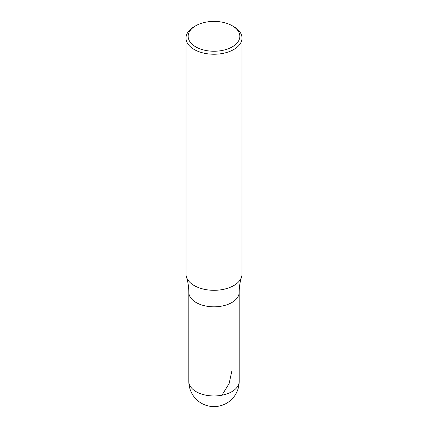 <?xml version="1.0" encoding="UTF-8"?>
<svg xmlns="http://www.w3.org/2000/svg" width="428" height="428" viewBox="0 0 428 428"><rect width="100%" height="100%" fill="white"/><g stroke="black" fill="none" stroke-linecap="round" stroke-linejoin="round"><path stroke-width="0.64" d="M233.79 26.648L232.27 25.771A25.84 14.921 180 0 1 232.27 46.866A25.84 14.921 180 0 1 195.73 46.866A25.84 14.921 180 0 1 195.73 25.771A25.84 14.921 180 0 1 232.27 25.771L233.79 26.648A27.991 16.162 180 0 1 241.991 38.076A27.991 16.162 180 0 1 214 54.233A27.991 16.162 180 0 1 186.009 38.076A27.991 16.162 180 0 1 194.21 26.648L195.73 25.771M241.991 38.076L241.991 274.139A27.991 16.162 180 0 1 241.526 277.066C239.996 281.843 239.215 286.915 239.193 292.281A25.193 14.541 180 0 1 214 306.822A25.193 14.541 180 0 1 188.807 292.281C188.785 286.915 188.004 281.843 186.474 277.066A27.991 16.162 180 0 1 186.009 274.139L186.009 38.076M241.526 277.066A27.991 16.162 180 0 1 214 290.302A27.991 16.162 180 0 1 186.474 277.066M221.966 395.205L229.151 383.472L231.816 371.124M239.193 381.407A25.193 14.541 180 0 1 214 395.954A25.193 14.541 180 0 1 188.807 381.407A25.193 25.193 0 0 0 214 406.6A25.193 25.193 0 0 0 239.193 381.407L239.182 292.677M188.818 292.677L188.807 381.407"/></g></svg>

